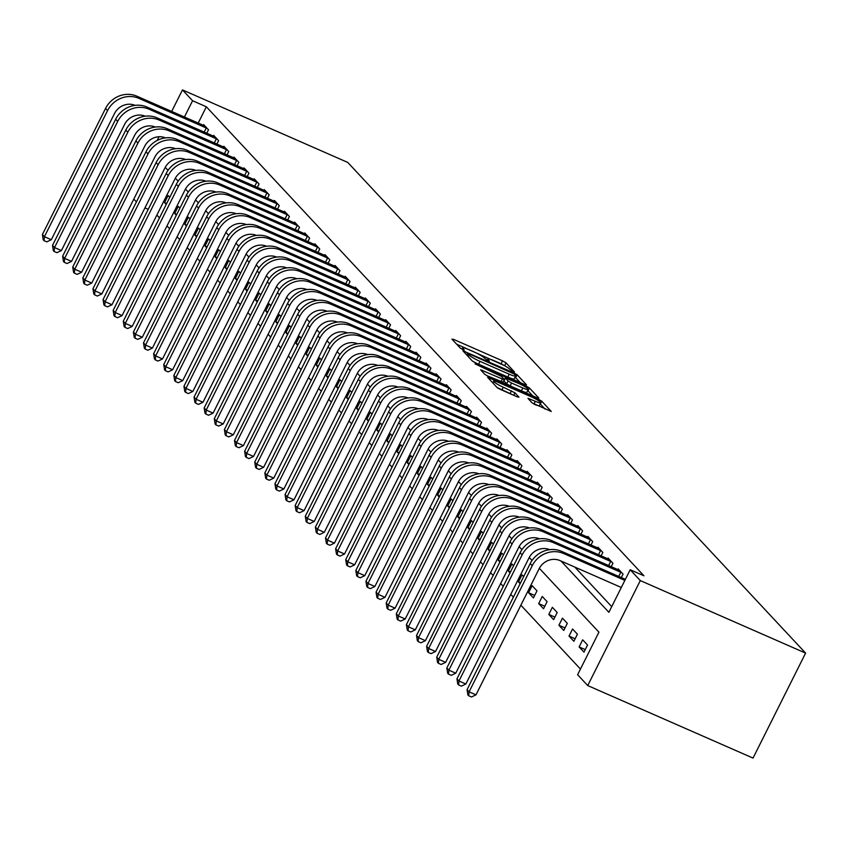 <?xml version="1.0" encoding="UTF-8"?>
<svg xmlns="http://www.w3.org/2000/svg" width="848" height="848" viewBox="0 0 848 848"><rect width="100%" height="100%" fill="white"/><g stroke="black" fill="none" stroke-linecap="round" stroke-linejoin="round"><path stroke-width="1.27" d="M513.125 371.7L514.46 371.933L506.023 362.891L502.525 360.856L453.85 339.497L451.942 339.158L460.379 348.199L464.238 350.012L463.072 348.687A10.059 1.378 26.6 0 1 462.732 347.987A10.059 1.378 26.6 0 1 469.188 349.768L473.248 351.549A10.059 1.378 26.6 0 1 484.441 358.068L487.982 360.665L489.391 361.047L488.225 359.722A10.059 1.378 26.6 0 1 487.876 359.011A10.059 1.378 26.6 0 1 494.331 360.803L498.391 362.584A10.059 1.378 26.6 0 1 509.584 369.103L513.125 371.7M532.099 402.895L551.274 411.481L541.798 401.221L538.3 399.185L487.6 377.275L497.076 387.536L517.079 396.811L518.987 397.15L514.98 392.847L503.299 387.218A8.416 1.155 26.6 0 1 493.653 381.176A8.416 1.155 26.6 0 1 499.048 382.671L531.092 396.726A8.416 1.155 26.6 0 1 540.738 402.768A8.416 1.155 26.6 0 1 535.342 401.284L527.986 398.38L532.099 402.895M192.57 100.742L206.35 106.784L643.961 575.792L630.191 569.75L640.304 580.583L805.6 653.108L347.765 162.434L182.468 89.909L192.57 100.742L184.408 117.056M524.562 384.462L526.47 384.801L517.1 374.763L513.602 372.717L462.913 350.807L472.389 361.068L475.887 363.103L524.562 384.462M529.449 387.992L538.819 398.03L536.911 397.701L488.236 376.342L484.738 374.307L480.615 369.781L502.376 379.003L504.39 379.565L501.624 376.491L475.05 363.856L525.951 385.957L529.449 387.992L528.028 390.833L532.724 395.857M206.35 106.784L198.178 123.098M574.817 567.089L611.715 606.638M203.276 125.334L203.647 124.603L208.502 129.797L206.764 133.263M213.389 136.168L213.76 135.436L218.614 140.641L216.876 144.096M223.501 147.011L223.872 146.269L228.727 151.474L226.988 154.94M233.613 157.845L233.984 157.113L238.829 162.307L237.101 165.773M243.726 168.678L244.086 167.946L248.941 173.151L247.213 176.607M253.838 179.522L254.199 178.78L259.053 183.984L257.326 187.45M263.951 190.355L264.311 189.623L269.166 194.817L267.427 198.284M274.052 201.188L274.423 200.457L279.278 205.661L277.54 209.117M284.165 212.032L284.536 211.29L289.391 216.494L287.652 219.961M294.277 222.865L294.648 222.134L299.503 227.328L297.765 230.794M304.39 233.698L304.761 232.967L309.615 238.171L307.877 241.627M314.502 244.531L314.873 243.8L319.728 249.005L317.989 252.471M324.614 255.375L324.985 254.633L329.83 259.838L328.102 263.304M334.727 266.208L335.087 265.477L339.942 270.671L338.214 274.137M344.839 277.042L345.2 276.31L350.054 281.515L348.327 284.981M354.941 287.885L355.312 287.143L360.167 292.348L358.428 295.814M365.053 298.719L365.424 297.987L370.279 303.181L368.541 306.647M375.166 309.552L375.537 308.82L380.392 314.025L378.653 317.481M385.278 320.396L385.649 319.654L390.504 324.858L388.766 328.324M395.391 331.229L395.762 330.497L400.616 335.691L398.878 339.158M405.503 342.062L405.874 341.331L410.718 346.535L408.99 349.991M415.615 352.906L415.986 352.164L420.831 357.368L419.103 360.835M425.728 363.739L426.088 363.008L430.943 368.202L429.215 371.668M435.84 374.572L436.201 373.841L441.055 379.045L439.328 382.501M445.942 385.416L446.313 384.674L451.168 389.879L449.429 393.345M456.054 396.249L456.425 395.518L461.28 400.712L459.542 404.178M466.167 407.082L466.538 406.351L471.393 411.556L469.654 415.011M476.279 417.916L476.65 417.184L481.505 422.389L479.767 425.855M486.392 428.759L486.763 428.017L491.617 433.222L489.879 436.688M496.504 439.593L496.875 438.861L501.719 444.055L499.991 447.521M506.616 450.426L506.977 449.694L511.832 454.899L510.104 458.365M516.729 461.27L517.089 460.528L521.944 465.732L520.216 469.198M526.841 472.103L527.202 471.371L532.056 476.565L530.329 480.032M536.943 482.936L537.314 482.205L542.169 487.409L540.43 490.865M547.055 493.78L547.426 493.038L552.281 498.242L550.543 501.709M557.168 504.613L557.539 503.882L562.394 509.076L560.655 512.542M567.28 515.446L567.651 514.715L572.506 519.919L570.768 523.375M577.393 526.29L577.764 525.548L582.618 530.753L580.88 534.219M587.505 537.123L587.876 536.392L592.72 541.586L590.992 545.052M597.617 547.956L597.978 547.225L602.833 552.43L601.105 555.885M607.73 558.8L608.09 558.058L612.945 563.263L611.217 566.729M617.842 569.633L618.203 568.902L623.057 574.096L621.319 577.562M156.869 215.085L159.498 217.894M166.982 225.918L169.611 228.737M177.094 236.762L179.723 239.571M187.207 247.595L189.825 250.404M197.319 258.428L199.937 261.237M207.431 269.272L210.05 272.081M217.544 280.105L220.162 282.914M227.656 290.938L230.274 293.747M237.769 301.782L240.387 304.591M247.87 312.615L250.499 315.424M257.983 323.448L260.612 326.257M268.095 334.292L270.724 337.101M278.208 345.125L280.826 347.934M288.32 355.959L290.938 358.768M298.432 366.792L301.051 369.611M308.545 377.636L311.163 380.445M318.657 388.469L321.275 391.278M328.759 399.302L331.388 402.122M338.871 410.146L341.5 412.955M348.984 420.979L351.613 423.788M359.096 431.812L361.725 434.621M369.209 442.656L371.827 445.465M379.321 453.489L381.939 456.298M389.433 464.322L392.052 467.131M399.546 475.166L402.164 477.975M409.658 485.999L412.276 488.808M419.76 496.833L422.389 499.642M429.872 507.676L432.501 510.485M439.985 518.51L442.614 521.319M450.097 529.343L452.726 532.152M460.21 540.187L462.828 542.996M470.322 551.02L472.94 553.829M480.434 561.853L483.053 564.662M490.547 572.686L493.165 575.506M500.659 583.53L503.277 586.339M510.761 594.363L513.39 597.172M520.873 605.196L580.456 669.061M169.801 197.33L168.127 195.538L164.576 202.63L166.24 204.421M179.903 208.163L178.239 206.371L174.688 213.463L176.352 215.254M190.016 218.996L188.351 217.205L184.8 224.296L186.465 226.087M200.128 229.84L198.464 228.038L194.902 235.14L196.577 236.931M210.24 240.673L208.566 238.882L205.015 245.973L206.689 247.764M220.353 251.506L218.678 249.715L215.127 256.806L216.802 258.598M230.465 262.339L228.79 260.548L225.239 267.65L226.914 269.441M240.578 273.183L238.903 271.392L235.352 278.483L237.027 280.275M250.69 284.016L249.015 282.225L245.464 289.316L247.139 291.108M260.802 294.85L259.128 293.058L255.577 300.16L257.241 301.952M270.904 305.693L269.24 303.902L265.689 310.993L267.353 312.785M281.017 316.527L279.352 314.735L275.801 321.827L277.466 323.618M291.129 327.36L289.454 325.568L285.903 332.66L287.578 334.462M301.241 338.204L299.567 336.412L296.016 343.504L297.69 345.295M311.354 349.037L309.679 347.245L306.128 354.337L307.803 356.128M321.466 359.87L319.791 358.079L316.24 365.17L317.915 366.961M331.579 370.714L329.904 368.922L326.353 376.014L328.028 377.805M341.691 381.547L340.016 379.756L336.465 386.847L338.14 388.638M351.803 392.38L350.129 390.589L346.578 397.68L348.242 399.472M361.905 403.224L360.241 401.422L356.69 408.524L358.354 410.315M372.018 414.057L370.353 412.266L366.792 419.357L368.467 421.149M382.13 424.89L380.455 423.099L376.904 430.19L378.579 431.982M392.242 435.724L390.568 433.932L387.017 441.034L388.691 442.826M402.355 446.567L400.68 444.776L397.129 451.867L398.804 453.659M412.467 457.401L410.792 455.609L407.241 462.701L408.916 464.492M422.58 468.234L420.905 466.442L417.354 473.544L419.029 475.336M432.692 479.078L431.017 477.286L427.466 484.378L429.141 486.169M442.804 489.911L441.13 488.119L437.579 495.211L439.243 497.002M452.906 500.744L451.242 498.953L447.691 506.055L449.355 507.846M463.019 511.588L461.354 509.796L457.793 516.888L459.468 518.679M473.131 522.421L471.456 520.63L467.905 527.721L469.58 529.512M483.243 533.254L481.569 531.463L478.018 538.554L479.692 540.346M493.356 544.098L491.681 542.307L488.13 549.398L489.805 551.189M503.468 554.931L501.793 553.14L498.242 560.231L499.917 562.023M513.581 565.764L511.906 563.973L508.355 571.064L510.03 572.856M523.693 576.608L522.018 574.817L518.467 581.908L520.142 583.7M528.58 592.741L533.434 597.946L536.985 590.855L532.131 585.65L528.58 592.741L534.696 595.423M538.692 603.575L543.536 608.779L547.098 601.688L542.243 596.483L538.692 603.575L544.798 606.256M548.794 614.418L553.649 619.612L557.2 612.521L552.355 607.316L548.794 614.418L554.91 617.1M558.906 625.252L563.761 630.456L567.312 623.354L562.457 618.16L558.906 625.252L565.022 627.933M569.019 636.085L573.873 641.289L577.424 634.198L572.57 628.993L569.019 636.085L575.135 638.767M579.131 646.929L583.986 652.123L587.537 645.031L582.682 639.827L579.131 646.929L585.247 649.61M539.349 568.319L598.932 632.173L577.615 674.732L587.728 685.566L753.024 758.091L805.6 653.108M148.241 209.339L144.934 207.887M136.433 201.898L133.814 199.089M587.728 685.566L640.304 580.583M561.047 561.047L608.875 612.309L630.191 569.75M182.468 89.909L171.667 111.47M159.011 136.751L157.145 140.482M532.046 560.486L529.237 557.486M521.933 549.652L519.135 546.642M511.821 538.809L509.023 535.809M501.709 527.975L498.91 524.976M491.596 517.142L488.798 514.132M481.484 506.298L478.685 503.299M471.371 495.465L468.573 492.465M461.259 484.632L458.461 481.632M451.157 473.788L448.348 470.788M441.045 462.955L438.236 459.955M430.932 452.122L428.134 449.122M420.82 441.278L418.022 438.278M410.708 430.445L407.909 427.445M400.595 419.612L397.797 416.612M390.483 408.768L387.684 405.768M380.37 397.935L377.572 394.935M370.258 387.101L367.46 384.102M360.156 376.268L357.347 373.258M350.044 365.424L347.245 362.425M339.931 354.591L337.133 351.591M329.819 343.758L327.021 340.748M319.707 332.914L316.908 329.914M309.594 322.081L306.796 319.081M299.482 311.248L296.683 308.248M289.369 300.404L286.571 297.404M279.257 289.571L276.459 286.571M269.155 278.738L266.346 275.738M259.043 267.894L256.244 264.894M248.93 257.061L246.132 254.061M238.818 246.227L236.02 243.228M228.706 235.384L225.907 232.384M218.593 224.55L215.795 221.551M208.481 213.717L205.682 210.717M198.368 202.873L195.57 199.874M188.256 192.04L185.458 189.04M178.154 181.207L175.345 178.207M168.042 170.374L165.243 167.363M164.576 202.63L166.674 203.552M174.688 213.463L176.787 214.385M184.8 224.296L186.899 225.229M194.902 235.14L197.012 236.062M205.015 245.973L207.124 246.895M215.127 256.806L217.236 257.728M225.239 267.65L227.349 268.572M235.352 278.483L237.461 279.405M245.464 289.316L247.574 290.239M255.577 300.16L257.675 301.082M265.689 310.993L267.788 311.916M275.801 321.827L277.9 322.749M285.903 332.66L288.013 333.593M296.016 343.504L298.125 344.426M306.128 354.337L308.237 355.259M316.24 365.17L318.35 366.103M326.353 376.014L328.462 376.936M336.465 386.847L338.575 387.769M346.578 397.68L348.676 398.613M356.69 408.524L358.789 409.446M366.792 419.357L368.901 420.279M376.904 430.19L379.014 431.113M387.017 441.034L389.126 441.956M397.129 451.867L399.238 452.79M407.241 462.701L409.351 463.623M417.354 473.544L419.463 474.467M427.466 484.378L429.576 485.3M437.579 495.211L439.677 496.133M447.691 506.055L449.79 506.977M457.793 516.888L459.902 517.81M467.905 527.721L470.015 528.643M478.018 538.554L480.127 539.487M488.13 549.398L490.239 550.32M498.242 560.231L500.352 561.153M508.355 571.064L510.464 571.997M518.467 581.908L520.577 582.83M504.518 365.636L456.616 344.171M520.375 382.628L515.107 377.137M514.195 374.032L469.018 353.86L467.608 353.468L468.827 354.856A10.059 1.378 26.6 0 0 480.021 361.375L509.235 374.191A10.059 1.378 26.6 0 0 515.69 375.982A10.059 1.378 26.6 0 0 515.34 375.272L514.195 374.032M472.474 361.153A10.059 1.378 26.6 0 0 478.601 364.216L480.021 361.375M515.69 375.982L514.27 378.812A10.059 1.378 26.6 0 1 507.814 377.031L478.601 364.216M486.614 375.547L502.864 382.172M522.866 387.992A8.416 1.155 26.6 0 0 528.262 389.476A8.416 1.155 26.6 0 0 518.616 383.434L505.302 377.922L508.069 380.996L511.567 383.042L522.866 387.992L521.435 390.833A8.416 1.155 26.6 0 0 526.841 392.317L528.262 389.476M504.125 380.72L505.408 378.144M521.435 390.833L510.146 385.872L506.648 383.837L503.988 380.985M533.986 404.146A8.416 1.155 26.6 0 0 539.317 405.609L540.738 402.768M497.659 388.002A8.416 1.155 26.6 0 0 501.878 390.059L503.299 387.218M511.673 394.437L501.878 390.059M545.073 409.096L540.187 403.881M204.962 126.013L136.878 96.195L138.902 98.368L207.177 128.387M135.129 105.364A16.017 14.882 137 0 0 114.469 113.6L51.315 239.719L46.788 241.86L44.032 240.652L43.227 239.783L42.4 234.536L105.555 108.417A24.03 22.324 -43 0 1 136.878 96.195M42.4 234.536L44.425 236.698L107.579 110.579A24.03 22.324 -43 0 1 138.902 98.368M44.032 240.652L44.425 236.698L51.315 239.719M204.177 132.129L206.276 127.931M215.074 136.846L146.99 107.039L149.004 109.201L217.289 139.22M145.241 116.208A16.017 14.882 137 0 0 124.582 124.444L61.416 250.563L56.901 252.693L54.145 251.485L53.339 250.616L52.512 245.369L115.667 119.25A24.03 22.324 -43 0 1 146.99 107.039M52.512 245.369L54.537 247.542L117.692 121.423A24.03 22.324 -43 0 1 149.004 109.201M54.145 251.485L54.537 247.542L61.416 250.563M214.279 142.962L216.388 138.765M225.186 147.69L157.103 117.872L159.117 120.045L227.402 150.064M155.354 127.041A16.017 14.882 137 0 0 134.684 135.277L71.529 261.396L67.013 263.527L64.257 262.318L63.452 261.449L62.625 256.213L125.78 130.083A24.03 22.324 -43 0 1 157.103 117.872M62.625 256.213L64.649 258.375L127.804 132.256A24.03 22.324 -43 0 1 159.117 120.045M64.257 262.318L64.649 258.375L71.529 261.396M224.391 153.795L226.501 149.598M235.299 158.523L167.204 128.705L169.229 130.878L237.514 160.897M165.455 137.874A16.017 14.882 137 0 0 144.796 146.11L81.641 272.229L77.126 274.36L74.37 273.151L73.564 272.293L72.737 267.046L135.892 140.927A24.03 22.324 -43 0 1 167.204 128.705M72.737 267.046L74.751 269.208L137.917 143.089A24.03 22.324 -43 0 1 169.229 130.878M74.37 273.151L74.751 269.208L81.641 272.229M234.504 164.639L236.603 160.442M245.411 169.356L177.317 139.549L179.341 141.711L247.627 171.731M175.568 148.718A16.017 14.882 137 0 0 154.908 156.954L91.754 283.073L87.238 285.204L84.482 283.995L83.666 283.126L82.85 277.879L146.004 151.76A24.03 22.324 -43 0 1 177.317 139.549M82.85 277.879L84.864 280.052L148.018 153.923A24.03 22.324 -43 0 1 179.341 141.711M84.482 283.995L84.864 280.052L91.754 283.073M244.616 175.472L246.715 171.275M255.524 180.2L187.429 150.382L189.454 152.555L257.739 182.574M185.68 159.551A16.017 14.882 137 0 0 165.021 167.787L101.866 293.906L97.35 296.037L94.594 294.828L93.778 293.959L92.951 288.712L156.117 162.593A24.03 22.324 -43 0 1 187.429 150.382M92.951 288.712L94.976 290.885L158.131 164.766A24.03 22.324 -43 0 1 189.454 152.555M94.594 294.828L94.976 290.885L101.866 293.906M254.729 186.306L256.827 182.108M265.636 191.033L197.542 161.215L199.566 163.388L267.851 193.408M195.793 170.384A16.017 14.882 137 0 0 175.133 178.621L111.978 304.739L107.452 306.87L104.707 305.662L103.891 304.803L103.064 299.556L166.219 173.437A24.03 22.324 -43 0 1 197.542 161.215M103.064 299.556L105.088 301.718L168.243 175.6A24.03 22.324 -43 0 1 199.566 163.388M104.707 305.662L105.088 301.718L111.978 304.739M264.841 197.149L266.94 192.952M275.748 201.866L207.654 172.059L209.679 174.222L277.953 204.241M205.905 181.218A16.017 14.882 137 0 0 185.246 189.464L122.091 315.583L117.565 317.714L114.809 316.505L114.003 315.636L113.176 310.389L176.331 184.27A24.03 22.324 -43 0 1 207.654 172.059M113.176 310.389L115.201 312.562L178.356 186.433A24.03 22.324 -43 0 1 209.679 174.222M114.809 316.505L115.201 312.562L122.091 315.583M274.953 207.983L277.052 203.785M285.85 212.71L217.766 182.892L219.791 185.055L288.066 215.074M216.017 192.061A16.017 14.882 137 0 0 195.358 200.298L132.203 326.416L127.677 328.547L124.921 327.339L124.115 326.469L123.289 321.222L186.443 195.104A24.03 22.324 -43 0 1 217.766 182.892M123.289 321.222L125.313 323.395L188.468 197.277A24.03 22.324 -43 0 1 219.791 185.055M124.921 327.339L125.313 323.395L132.203 326.416M285.066 218.816L287.165 214.618M295.963 223.543L227.879 193.726L229.893 195.899L298.178 225.918M226.13 202.895A16.017 14.882 137 0 0 205.47 211.131L142.316 337.25L137.789 339.38L135.033 338.172L134.228 337.313L133.401 332.066L196.556 205.947A24.03 22.324 -43 0 1 227.879 193.726M133.401 332.066L135.426 334.229L198.58 208.11A24.03 22.324 -43 0 1 229.893 195.899M135.033 338.172L135.426 334.229L142.316 337.25M295.168 229.66L297.277 225.462M306.075 234.377L237.991 204.569L240.005 206.732L308.29 236.751M236.242 213.728A16.017 14.882 137 0 0 215.583 221.964L152.417 348.093L147.902 350.224L145.146 349.016L144.34 348.146L143.513 342.899L206.668 216.781A24.03 22.324 -43 0 1 237.991 204.569M143.513 342.899L145.538 345.062L208.693 218.943A24.03 22.324 -43 0 1 240.005 206.732M145.146 349.016L145.538 345.062L152.417 348.093M305.28 240.493L307.389 236.295M316.187 245.22L248.093 215.403L250.118 217.565L318.403 247.584M246.355 224.572A16.017 14.882 137 0 0 225.685 232.808L162.53 358.927L158.014 361.057L155.258 359.849L154.453 358.98L153.626 353.733L216.781 227.614A24.03 22.324 -43 0 1 248.093 215.403M153.626 353.733L155.65 355.906L218.805 229.787A24.03 22.324 -43 0 1 250.118 217.565M155.258 359.849L155.65 355.906L162.53 358.927M315.392 251.326L317.502 247.128M326.3 256.054L258.205 226.236L260.23 228.409L328.515 258.428M256.456 235.405A16.017 14.882 137 0 0 235.797 243.641L172.642 369.76L168.127 371.89L165.371 370.682L164.565 369.813L163.738 364.576L226.893 238.458A24.03 22.324 -43 0 1 258.205 226.236M163.738 364.576L165.752 366.739L228.918 240.62A24.03 22.324 -43 0 1 260.23 228.409M165.371 370.682L165.752 366.739L172.642 369.76M325.505 262.17L327.604 257.972M336.412 266.887L268.318 237.08L270.342 239.242L338.628 269.261M266.569 246.238A16.017 14.882 137 0 0 245.909 254.474L182.755 380.604L178.239 382.734L175.483 381.526L174.667 380.657L173.851 375.41L237.005 249.291A24.03 22.324 -43 0 1 268.318 237.08M173.851 375.41L175.865 377.572L239.019 251.453A24.03 22.324 -43 0 1 270.342 239.242M175.483 381.526L175.865 377.572L182.755 380.604M335.617 273.003L337.716 268.805M346.525 277.72L278.43 247.913L280.455 250.075L348.74 280.094M276.681 257.082A16.017 14.882 137 0 0 256.022 265.318L192.867 391.437L188.351 393.567L185.595 392.359L184.779 391.49L183.952 386.243L247.118 260.124A24.03 22.324 -43 0 1 278.43 247.913M183.952 386.243L185.977 388.416L249.132 262.297A24.03 22.324 -43 0 1 280.455 250.075M185.595 392.359L185.977 388.416L192.867 391.437M345.73 283.836L347.828 279.639M356.637 288.564L288.543 258.746L290.567 260.919L358.852 290.938M286.794 267.915A16.017 14.882 137 0 0 266.134 276.151L202.979 402.27L198.453 404.401L195.708 403.192L194.892 402.323L194.065 397.087L257.22 270.957A24.03 22.324 -43 0 1 288.543 258.746M194.065 397.087L196.089 399.249L259.244 273.13A24.03 22.324 -43 0 1 290.567 260.919M195.708 403.192L196.089 399.249L202.979 402.27M355.842 294.669L357.941 290.472M366.749 299.397L298.655 269.579L300.68 271.752L368.954 301.771M296.906 278.748A16.017 14.882 137 0 0 276.247 286.984L213.092 413.103L208.566 415.244L205.81 414.036L205.004 413.167L204.177 407.92L267.332 281.801A24.03 22.324 -43 0 1 298.655 269.579M204.177 407.92L206.202 410.082L269.357 283.963A24.03 22.324 -43 0 1 300.68 271.752M205.81 414.036L206.202 410.082L213.092 413.103M365.954 305.513L368.053 301.316M376.851 310.23L308.767 280.423L310.792 282.585L379.067 312.605M307.018 289.592A16.017 14.882 137 0 0 286.359 297.828L223.204 423.947L218.678 426.078L215.922 424.869L215.116 424L214.29 418.753L277.444 292.634A24.03 22.324 -43 0 1 308.767 280.423M214.29 418.753L216.314 420.926L279.469 294.807A24.03 22.324 -43 0 1 310.792 282.585M215.922 424.869L216.314 420.926L223.204 423.947M376.067 316.346L378.166 312.149M386.964 321.074L318.88 291.256L320.894 293.429L389.179 323.448M317.131 300.425A16.017 14.882 137 0 0 296.471 308.661L233.317 434.78L228.79 436.911L226.034 435.702L225.229 434.833L224.402 429.597L287.557 303.467A24.03 22.324 -43 0 1 318.88 291.256M224.402 429.597L226.427 431.759L289.581 305.64A24.03 22.324 -43 0 1 320.894 293.429M226.034 435.702L226.427 431.759L233.317 434.78M386.169 327.18L388.278 322.982M397.076 331.907L328.992 302.089L331.006 304.262L399.291 334.282M327.243 311.258A16.017 14.882 137 0 0 306.584 319.495L243.418 445.613L238.903 447.744L236.147 446.536L235.341 445.677L234.514 440.43L297.669 314.311A24.03 22.324 -43 0 1 328.992 302.089M234.514 440.43L236.539 442.592L299.694 316.474A24.03 22.324 -43 0 1 331.006 304.262M236.147 446.536L236.539 442.592L243.418 445.613M396.281 338.023L398.39 333.826M407.188 342.74L339.094 312.933L341.119 315.096L409.404 345.115M337.356 322.102A16.017 14.882 137 0 0 316.686 330.338L253.531 456.457L249.015 458.588L246.259 457.379L245.454 456.51L244.627 451.263L307.782 325.144A24.03 22.324 -43 0 1 339.094 312.933M244.627 451.263L246.651 453.436L309.806 327.317A24.03 22.324 -43 0 1 341.119 315.096M246.259 457.379L246.651 453.436L253.531 456.457M406.393 348.857L408.503 344.659M417.301 353.584L349.206 323.766L351.231 325.939L419.516 355.959M347.457 332.935A16.017 14.882 137 0 0 326.798 341.172L263.643 467.29L259.128 469.421L256.372 468.213L255.566 467.343L254.739 462.096L317.894 335.978A24.03 22.324 -43 0 1 349.206 323.766M254.739 462.096L256.753 464.269L319.919 338.151A24.03 22.324 -43 0 1 351.231 325.939M256.372 468.213L256.753 464.269L263.643 467.29M416.506 359.69L418.605 355.492M427.413 364.417L359.319 334.6L361.343 336.773L429.629 366.792M357.57 343.769A16.017 14.882 137 0 0 336.91 352.005L273.756 478.124L269.24 480.254L266.484 479.046L265.668 478.187L264.852 472.94L328.006 346.821A24.03 22.324 -43 0 1 359.319 334.6M264.852 472.94L266.866 475.103L330.02 348.984A24.03 22.324 -43 0 1 361.343 336.773M266.484 479.046L266.866 475.103L273.756 478.124M426.618 370.534L428.717 366.336M437.526 375.251L369.431 345.443L371.456 347.606L439.741 377.625M367.682 354.602A16.017 14.882 137 0 0 347.023 362.849L283.868 488.967L279.352 491.098L276.596 489.89L275.78 489.02L274.953 483.773L338.119 357.655A24.03 22.324 -43 0 1 369.431 345.443M274.953 483.773L276.978 485.946L340.133 359.817A24.03 22.324 -43 0 1 371.456 347.606M276.596 489.89L276.978 485.946L283.868 488.967M436.731 381.367L438.829 377.169M447.638 386.094L379.544 356.277L381.568 358.439L449.853 388.469M377.795 365.446A16.017 14.882 137 0 0 357.135 373.682L293.98 499.801L289.454 501.931L286.709 500.723L285.893 499.854L285.066 494.607L348.221 368.488A24.03 22.324 -43 0 1 379.544 356.277M285.066 494.607L287.09 496.78L350.245 370.661A24.03 22.324 -43 0 1 381.568 358.439M286.709 500.723L287.09 496.78L293.98 499.801M446.843 392.2L448.942 388.002M457.75 396.928L389.656 367.11L391.681 369.283L459.955 399.302M387.907 376.279A16.017 14.882 137 0 0 367.248 384.515L304.093 510.634L299.567 512.764L296.811 511.556L296.005 510.697L295.178 505.45L358.333 379.332A24.03 22.324 -43 0 1 389.656 367.11M295.178 505.45L297.203 507.613L360.358 381.494A24.03 22.324 -43 0 1 391.681 369.283M296.811 511.556L297.203 507.613L304.093 510.634M456.955 403.044L459.054 398.846M467.852 407.761L399.768 377.954L401.793 380.116L470.068 410.135M398.019 387.112A16.017 14.882 137 0 0 377.36 395.348L314.205 521.478L309.679 523.608L306.923 522.4L306.117 521.531L305.291 516.284L368.445 390.165A24.03 22.324 -43 0 1 399.768 377.954M305.291 516.284L307.315 518.446L370.47 392.327A24.03 22.324 -43 0 1 401.793 380.116M306.923 522.4L307.315 518.446L314.205 521.478M467.068 413.877L469.167 409.679M477.965 418.605L409.881 388.787L411.895 390.949L480.18 420.968M408.132 397.956A16.017 14.882 137 0 0 387.472 406.192L324.307 532.311L319.791 534.441L317.035 533.233L316.23 532.364L315.403 527.117L378.558 400.998A24.03 22.324 -43 0 1 409.881 388.787M315.403 527.117L317.428 529.29L380.582 403.171A24.03 22.324 -43 0 1 411.895 390.949M317.035 533.233L317.428 529.29L324.307 532.311M477.17 424.71L479.279 420.513M488.077 429.438L419.993 399.62L422.007 401.793L490.292 431.812M418.244 408.789A16.017 14.882 137 0 0 397.574 417.025L334.419 543.144L329.904 545.275L327.148 544.066L326.342 543.197L325.515 537.961L388.67 411.842A24.03 22.324 -43 0 1 419.993 399.62M325.515 537.961L327.54 540.123L390.695 414.004A24.03 22.324 -43 0 1 422.007 401.793M327.148 544.066L327.54 540.123L334.419 543.144M487.282 435.554L489.391 431.356M498.189 440.271L430.095 410.464L432.12 412.626L500.405 442.645M428.357 419.622A16.017 14.882 137 0 0 407.687 427.858L344.532 553.988L340.016 556.118L337.26 554.91L336.455 554.041L335.628 548.794L398.783 422.675A24.03 22.324 -43 0 1 430.095 410.464M335.628 548.794L337.642 550.956L400.807 424.837A24.03 22.324 -43 0 1 432.12 412.626M337.26 554.91L337.642 550.956L344.532 553.988M497.394 446.387L499.504 442.19M508.302 451.115L440.207 421.297L442.232 423.459L510.517 453.479M438.458 430.466A16.017 14.882 137 0 0 417.799 438.702L354.644 564.821L350.129 566.952L347.373 565.743L346.567 564.874L345.74 559.627L408.895 433.508A24.03 22.324 -43 0 1 440.207 421.297M345.74 559.627L347.754 561.8L410.92 435.681A24.03 22.324 -43 0 1 442.232 423.459M347.373 565.743L347.754 561.8L354.644 564.821M507.507 457.22L509.606 453.023M518.414 461.948L450.32 432.13L452.344 434.303L520.63 464.322M448.571 441.299A16.017 14.882 137 0 0 427.911 449.535L364.757 575.654L360.241 577.785L357.485 576.576L356.669 575.707L355.842 570.471L419.007 444.341A24.03 22.324 -43 0 1 450.32 432.13M355.842 570.471L357.867 572.633L421.021 446.514A24.03 22.324 -43 0 1 452.344 434.303M357.485 576.576L357.867 572.633L364.757 575.654M517.619 468.064L519.718 463.856M528.527 472.781L460.432 442.974L462.457 445.136L530.742 475.156M458.683 452.132A16.017 14.882 137 0 0 438.024 460.369L374.869 586.487L370.353 588.629L367.597 587.42L366.781 586.551L365.954 581.304L429.12 455.185A24.03 22.324 -43 0 1 460.432 442.974M365.954 581.304L367.979 583.466L431.134 457.348A24.03 22.324 -43 0 1 462.457 445.136M367.597 587.42L367.979 583.466L374.869 586.487M527.732 478.897L529.83 474.7M538.639 483.614L470.545 453.807L472.569 455.97L540.854 485.989M468.796 462.976A16.017 14.882 137 0 0 448.136 471.212L384.981 597.331L380.455 599.462L377.699 598.253L376.894 597.384L376.067 592.137L439.222 466.018A24.03 22.324 -43 0 1 470.545 453.807M376.067 592.137L378.091 594.31L441.246 468.191A24.03 22.324 -43 0 1 472.569 455.97M377.699 598.253L378.091 594.31L384.981 597.331M537.844 489.731L539.943 485.533M548.751 494.458L480.657 464.64L482.682 466.813L550.956 496.833M478.908 473.809A16.017 14.882 137 0 0 458.249 482.046L395.094 608.164L390.568 610.295L387.812 609.087L387.006 608.217L386.179 602.981L449.334 476.852A24.03 22.324 -43 0 1 480.657 464.64M386.179 602.981L388.204 605.143L451.359 479.025A24.03 22.324 -43 0 1 482.682 466.813M387.812 609.087L388.204 605.143L395.094 608.164M547.956 500.564L550.055 496.366M558.853 505.291L490.769 475.474L492.794 477.647L561.069 507.666M489.02 484.643A16.017 14.882 137 0 0 468.361 492.879L405.206 618.998L400.68 621.139L397.924 619.92L397.118 619.061L396.292 613.814L459.446 487.695A24.03 22.324 -43 0 1 490.769 475.474M396.292 613.814L398.316 615.977L461.471 489.858A24.03 22.324 -43 0 1 492.794 477.647M397.924 619.92L398.316 615.977L405.206 618.998M558.069 511.408L560.168 507.21M568.966 516.125L500.882 486.317L502.896 488.48L571.181 518.499M499.133 495.486A16.017 14.882 137 0 0 478.473 503.723L415.308 629.841L410.792 631.972L408.036 630.764L407.231 629.894L406.404 624.647L469.559 498.529A24.03 22.324 -43 0 1 500.882 486.317M406.404 624.647L408.429 626.82L471.583 500.702A24.03 22.324 -43 0 1 502.896 488.48M408.036 630.764L408.429 626.82L415.308 629.841M568.171 522.241L570.28 518.043M579.078 526.968L510.994 497.151L513.008 499.324L581.293 529.343M509.245 506.32A16.017 14.882 137 0 0 488.575 514.556L425.42 640.675L420.905 642.805L418.149 641.597L417.343 640.728L416.516 635.481L479.671 509.362A24.03 22.324 -43 0 1 510.994 497.151M416.516 635.481L418.541 637.654L481.696 511.535A24.03 22.324 -43 0 1 513.008 499.324M418.149 641.597L418.541 637.654L425.42 640.675M578.283 533.074L580.392 528.876M589.19 537.802L521.096 507.984L523.121 510.157L591.406 540.176M519.347 517.153A16.017 14.882 137 0 0 498.688 525.389L435.533 651.508L431.017 653.638L428.261 652.43L427.456 651.571L426.629 646.324L489.784 520.206A24.03 22.324 -43 0 1 521.096 507.984M426.629 646.324L428.643 648.487L491.808 522.368A24.03 22.324 -43 0 1 523.121 510.157M428.261 652.43L428.643 648.487L435.533 651.508M588.395 543.918L590.505 539.72M599.303 548.635L531.208 518.828L533.233 520.99L601.518 551.009M529.459 527.997A16.017 14.882 137 0 0 508.8 536.233L445.645 662.352L441.13 664.482L438.374 663.274L437.557 662.405L436.741 657.158L499.896 531.039A24.03 22.324 -43 0 1 531.208 518.828M436.741 657.158L438.755 659.331L501.91 533.201A24.03 22.324 -43 0 1 533.233 520.99M438.374 663.274L438.755 659.331L445.645 662.352M598.508 554.751L600.607 550.553M609.415 559.479L541.321 529.661L543.345 531.823L611.631 561.853M539.572 538.83A16.017 14.882 137 0 0 518.912 547.066L455.758 673.185L451.242 675.315L448.486 674.107L447.67 673.238L446.843 667.991L510.008 541.872A24.03 22.324 -43 0 1 541.321 529.661M446.843 667.991L448.868 670.164L512.022 544.045A24.03 22.324 -43 0 1 543.345 531.823M448.486 674.107L448.868 670.164L455.758 673.185M608.62 565.584L610.719 561.387M619.528 570.312L551.433 540.494L553.458 542.667L621.743 572.686M549.684 549.663A16.017 14.882 137 0 0 529.025 557.899L465.87 684.018L461.344 686.149L458.598 684.94L457.782 684.082L456.955 678.835L520.11 552.716A24.03 22.324 -43 0 1 551.433 540.494M456.955 678.835L458.98 680.997L522.135 554.878A24.03 22.324 -43 0 1 553.458 542.667M458.598 684.94L458.98 680.997L465.87 684.018M618.733 576.428L620.831 572.23M621.308 587.484L560.019 560.592A16.017 14.882 137 0 0 539.137 568.732L475.982 694.862L471.456 696.992L468.7 695.784L467.895 694.915L467.068 689.668L530.223 563.549A24.03 22.324 -43 0 1 561.546 551.338L625.379 579.343M467.068 689.668L469.092 691.841L532.247 565.711A24.03 22.324 -43 0 1 563.57 553.5L624.859 580.392M468.7 695.784L469.092 691.841L475.982 694.862M487.791 360.58L488.225 359.722M462.648 349.546L463.072 348.687M453.298 340.61L453.85 339.497M501.104 363.686L502.525 360.856M504.624 365.7L506.023 362.891M464.375 352.482L464.927 351.369M513.273 373.385L513.602 372.717M515.679 377.593L517.1 374.763M466.898 355.185L467.683 353.627M468.054 356.425L468.827 354.856M507.814 377.031L509.235 374.191M482.077 371.456L482.639 370.343M500.956 381.844L502.376 379.003M525.431 386.995L525.951 385.957M506.648 383.837L508.069 380.996M510.146 385.872L511.567 383.042M529.449 400.055L530 398.942M533.922 404.114L535.342 401.284M510.061 393.652L511.482 390.811M513.729 395.338L514.98 392.847M489.063 378.939L489.625 377.826M537.78 400.214L538.3 399.185M540.377 404.061L541.798 401.221M105.555 108.417L107.579 110.579M115.667 119.25L117.692 121.423M125.78 130.083L127.804 132.256M135.892 140.927L137.917 143.089M146.004 151.76L148.018 153.923M156.117 162.593L158.131 164.766M166.219 173.437L168.243 175.6M176.331 184.27L178.356 186.433M186.443 195.104L188.468 197.277M196.556 205.947L198.58 208.11M206.668 216.781L208.693 218.943M216.781 227.614L218.805 229.787M226.893 238.458L228.918 240.62M237.005 249.291L239.019 251.453M247.118 260.124L249.132 262.297M257.22 270.957L259.244 273.13M267.332 281.801L269.357 283.963M277.444 292.634L279.469 294.807M287.557 303.467L289.581 305.64M297.669 314.311L299.694 316.474M307.782 325.144L309.806 327.317M317.894 335.978L319.919 338.151M328.006 346.821L330.02 348.984M338.119 357.655L340.133 359.817M348.221 368.488L350.245 370.661M358.333 379.332L360.358 381.494M368.445 390.165L370.47 392.327M378.558 400.998L380.582 403.171M388.67 411.842L390.695 414.004M398.783 422.675L400.807 424.837M408.895 433.508L410.92 435.681M419.007 444.341L421.021 446.514M429.12 455.185L431.134 457.348M439.222 466.018L441.246 468.191M449.334 476.852L451.359 479.025M459.446 487.695L461.471 489.858M469.559 498.529L471.583 500.702M479.671 509.362L481.696 511.535M489.784 520.206L491.808 522.368M499.896 531.039L501.91 533.201M510.008 541.872L512.022 544.045M520.11 552.716L522.135 554.878M561.546 551.338L563.57 553.5M530.223 563.549L532.247 565.711M487.229 360.305L487.876 359.011M462.086 349.27L462.732 347.987M466.803 355.079L467.608 353.468M502.97 382.395L504.39 379.565M503.882 380.763L505.302 377.922M492.783 382.925L493.653 381.176"/></g></svg>
